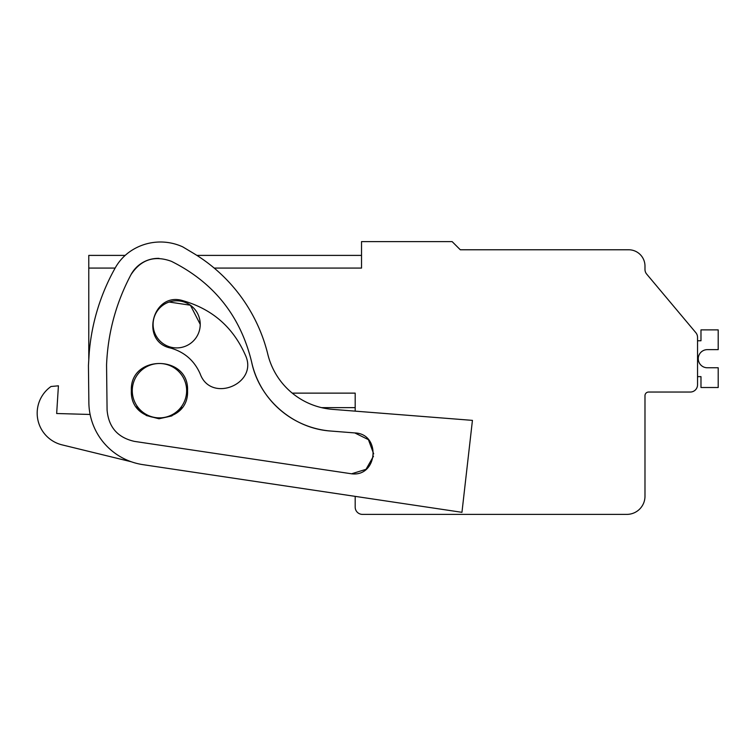 <?xml version="1.0" encoding="UTF-8"?>
<svg xmlns="http://www.w3.org/2000/svg" width="756" height="756" viewBox="0 0 756 756"><rect width="100%" height="100%" fill="white"/><g stroke="black" fill="none" stroke-linecap="round" stroke-linejoin="round"><path stroke-width="1.13" d="M132.272 390.682A27.188 27.188 0 0 0 159.45 417.87A27.188 27.188 0 0 0 186.637 390.682A27.188 27.188 0 0 0 159.45 363.504A27.188 27.188 0 0 0 132.272 390.682M355.188 411.141L355.188 393.129L292.26 393.129M187.441 393.129L186.524 393.129M214.203 268.078L361.529 268.078L361.529 241.618L452.145 241.618L460.3 249.773L628.671 249.773A16.311 16.311 0 0 1 644.981 266.084L644.981 269.429A7.248 7.248 0 0 0 646.673 274.088L695.841 332.687A7.248 7.248 0 0 1 697.542 337.346L697.542 384.795A7.248 7.248 0 0 1 690.294 392.043L648.61 392.043A3.629 3.629 0 0 0 644.981 395.671L644.981 496.257A18.125 18.125 0 0 1 626.856 514.382L362.436 514.382A7.248 7.248 0 0 1 355.188 507.134L355.188 496.371L142.922 464.647A63.428 63.428 0 0 1 88.868 402.636L88.443 365.46L89.189 353.146A208.42 208.42 0 0 1 115.403 267.615A48.932 48.932 0 0 1 131.308 250.671A48.932 48.932 0 0 0 125.175 255.396L88.773 255.396L88.773 268.078L115.139 268.078M88.839 399.669L88.773 394.046M88.773 360.064L88.773 268.078M137.781 407.097L136.515 406.898L146.333 415.526L158.996 418.777L171.763 415.942L181.856 407.635L180.712 407.635M200.227 324.352A23.559 23.559 0 0 0 176.668 300.793A23.559 23.559 0 0 0 153.109 324.352A23.559 23.559 0 0 0 176.668 347.911A23.559 23.559 0 0 0 200.227 324.352L190.408 305.216L169.136 302.031M131.308 250.671A53.392 53.392 0 0 1 182.725 246.862L193.139 253.09A163.107 163.107 0 0 1 267.822 354.309A72.491 72.491 0 0 0 332.555 409.365A72.491 72.491 0 0 1 321.527 407.635L355.188 407.635M626.856 514.382L576.11 514.382M644.981 496.257L644.981 489.954M697.542 337.346L697.542 340.758L697.542 337.346L697.542 340.758L697.542 337.346L697.542 340.758L700.982 340.758L700.982 329.881L718.2 329.881L718.2 349.641L707.323 349.641A9.063 9.063 0 0 0 698.26 358.703A9.063 9.063 0 0 0 707.332 367.766A9.063 9.063 0 0 1 698.26 358.703A9.063 9.063 0 0 1 707.323 349.641A9.063 9.063 0 0 0 698.26 358.703A9.063 9.063 0 0 0 707.332 367.766A9.063 9.063 0 0 1 698.26 358.703A9.063 9.063 0 0 1 707.323 349.641A9.063 9.063 0 0 0 698.26 358.703A9.063 9.063 0 0 0 707.332 367.766L718.2 367.756L718.2 387.516L700.982 387.516L700.982 376.639L697.542 376.639L697.542 384.795A7.248 7.248 0 0 1 690.294 392.043L653.137 392.043M621.054 249.773L628.671 249.773M642.997 504.507L642.43 505.537M332.555 409.365L472.434 420.374L461.954 512.322L142.922 464.647M373.492 456.18L366.027 469.325L351.587 473.795C377.839 477.13 381.26 433.736 354.8 432.933L330.844 431.043C293.035 428.643 259.138 399.121 251.616 361.954C240.455 315.97 213.712 282.423 171.366 261.311C154.347 255.093 140.881 259.563 130.949 274.721C115.989 302.958 107.862 333.037 106.558 364.968L107.078 409.988C108.552 427.149 117.681 437.62 134.455 441.391L351.587 473.795A20.497 20.497 0 0 1 351.304 473.766M90.125 414.468L56.662 413.513L58.42 385.815L51.03 386.496A32.621 32.621 0 0 0 62.077 444.868L131.298 461.765M130.949 274.721A30.892 30.892 0 0 1 159.072 258.382M330.844 431.043A88.187 88.187 0 0 1 256.067 376.318M255.887 375.893A88.187 88.187 0 0 1 251.616 361.954M354.8 432.933L368.427 439.661L373.681 453.912M131.364 390.682C129.626 426.923 189.274 426.932 187.545 390.682C189.284 354.451 129.635 354.441 131.364 390.682M182.82 300.671C152.646 291.277 139.595 341.57 170.525 348.034C184.455 352.003 194.339 360.612 200.179 373.861C210.829 403.61 258.854 383.764 245.398 355.178C233.075 327.206 212.209 309.043 182.82 300.671M196.881 255.396L361.529 255.396"/></g></svg>
